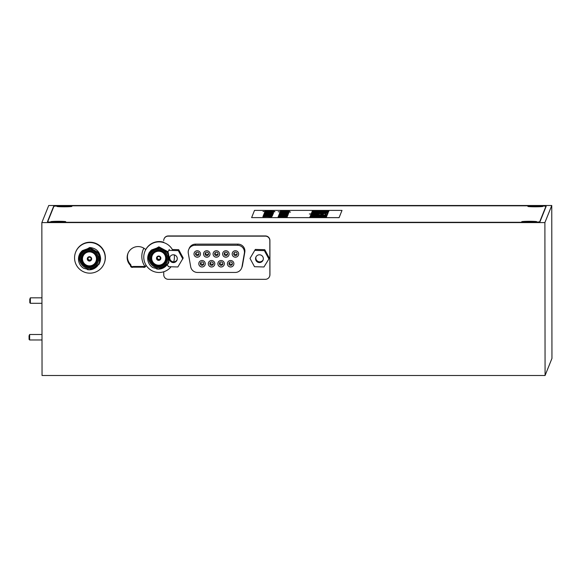 <?xml version="1.0" encoding="UTF-8"?>
<svg xmlns="http://www.w3.org/2000/svg" width="581" height="581" viewBox="0 0 581 581"><rect width="100%" height="100%" fill="white"/><g stroke="black" fill="none" stroke-linecap="round" stroke-linejoin="round"><path stroke-width="0.87" d="M145.94 265.023L145.78 265.408A10.981 10.966 -158.1 0 0 146.027 265.168M144.996 266.519A1.75 1.75 21.9 0 1 143.565 266.468L133.303 266.468L133.013 267.187L143.275 267.187A1.75 1.75 -158.1 0 0 145.78 265.408M145.715 249.619A10.981 10.966 -158.1 0 0 127.943 253.439A10.981 10.966 -158.1 0 0 130.5 265.408A1.75 1.75 -158.1 0 0 133.013 267.187M133.303 266.468A1.75 1.75 21.9 0 1 130.79 264.689L130.5 265.408M551.761 205.507L48.724 205.507L41.854 222.588L42.043 375.493L545.08 375.493L551.95 358.412L551.761 205.507L544.891 222.588L545.08 375.493M41.854 222.588L544.891 222.588M64.353 205.797A10.502 0.574 -0.1 0 0 53.626 206.371L47.453 221.724A10.502 0.574 -0.1 0 0 47.453 221.731A10.502 0.574 -0.1 0 0 57.715 222.298L529.262 222.298A10.502 0.574 -0.1 0 0 539.996 221.724L546.169 206.371A10.502 0.574 -0.1 0 0 546.169 206.364A10.502 0.574 -0.1 0 0 535.9 205.797L64.353 205.812M143.565 266.468L143.275 267.187M130.79 264.689A10.981 10.966 21.9 0 1 128.096 253.084M64.549 205.972A7.524 0.414 -0.1 0 0 56.865 206.415A7.524 0.414 -0.1 0 0 64.215 206.8A7.524 0.414 -0.1 0 0 71.899 206.4A7.524 0.414 -0.1 0 0 64.549 205.972M58.383 221.296A7.524 0.414 -0.1 0 0 50.7 221.739A7.524 0.414 -0.1 0 0 58.049 222.124A7.524 0.414 -0.1 0 0 65.733 221.717A7.524 0.414 -0.1 0 0 58.383 221.296M529.407 221.296A7.524 0.414 -0.1 0 0 521.723 221.739A7.524 0.414 -0.1 0 0 529.073 222.124A7.524 0.414 -0.1 0 0 536.757 221.717A7.524 0.414 -0.1 0 0 529.407 221.296M535.566 205.972A7.524 0.414 -0.1 0 0 527.882 206.415A7.524 0.414 -0.1 0 0 535.232 206.8A7.524 0.414 -0.1 0 0 542.915 206.4A7.524 0.414 -0.1 0 0 535.566 205.972M64.614 205.812A10.502 0.574 -0.1 0 0 53.88 206.386L47.722 221.71A10.502 0.574 -0.1 0 0 47.715 221.717A10.502 0.574 -0.1 0 0 57.984 222.283L529.008 222.283A10.502 0.574 -0.1 0 0 539.734 221.71L545.9 206.386A10.502 0.574 -0.1 0 0 545.9 206.378A10.502 0.574 -0.1 0 0 535.631 205.812L64.614 205.812M165.244 260.825A7.095 7.081 21.9 0 1 164.895 261.428M151.975 256.228A7.095 7.081 21.9 0 1 152.237 255.241M156.674 268.996L158.671 269.185L168.127 263.745L168.802 262.372L168.105 252.844L158.62 247.404L151.663 249.91C147.392 254.892 147.392 259.874 151.656 264.849C148.99 261.508 148.286 258.167 149.535 254.827C151.975 250.404 154.989 248.254 158.598 248.37C159.957 247.542 166.122 250.709 165.999 251.319C167.982 253.345 168.991 255.793 169.035 258.668C169.587 261.167 166.645 265.575 165.97 266.011C163.827 268.023 161.387 269.068 158.635 269.134L152.781 267.565A10.937 10.916 21.9 0 1 148.482 254.26L149.164 252.851L158.635 247.368L168.12 252.808L168.817 262.329L168.141 263.709L158.693 269.148M148.525 254.137L149.215 252.72L158.693 247.237L168.178 252.677L168.868 262.198L168.163 252.713L158.671 247.274L149.201 252.757L148.511 254.187M163.493 267.863L168.236 263.483L168.853 262.234L168.199 263.571L162.026 268.516M167.931 251.907L158.78 247.012L149.31 252.495L148.591 253.991L149.273 252.582L158.744 247.107L168.229 252.539L169.594 259.591M167.372 264.74L163.958 267.594M148.62 253.919L149.324 252.452L158.795 246.969L167.953 251.871M169.739 257.274L169.608 259.663M167.996 251.798L158.831 246.874L149.361 252.357L148.685 253.744L149.375 252.321L158.853 246.838L168.018 251.762M169.797 257.143L169.812 257.557A10.937 10.916 -158.1 0 1 169.63 259.729M169.623 259.714L169.775 257.18M164.808 267.02L167.357 264.718M169.608 259.642L169.725 257.31M168.889 262.154L168.214 252.582L158.729 247.143L149.252 252.626L148.562 254.057M161.169 268.778L168.185 263.614L168.795 262.372M158.671 251.13A7.095 7.081 -158.1 0 0 152.099 255.567A7.095 7.081 -158.1 0 0 158.686 265.299A7.095 7.081 -158.1 0 0 165.265 260.862A7.095 7.081 -158.1 0 0 158.671 251.13M158.54 266.868A8.301 8.287 21.9 0 1 150.232 258.581A8.301 8.287 21.9 0 1 158.526 250.288A8.301 8.287 21.9 0 1 166.834 258.581A8.301 8.287 21.9 0 1 158.54 266.868M158.533 250.614A7.96 7.945 -158.1 0 0 151.154 255.589A7.96 7.945 -158.1 0 0 158.548 266.512A7.96 7.945 -158.1 0 0 165.926 261.53A7.96 7.945 -158.1 0 0 158.533 250.614M151.227 255.422A7.96 7.945 -158.1 0 0 158.686 266.163A7.96 7.945 -158.1 0 0 165.992 261.356M163.711 242.233A15.331 15.302 -158.1 0 0 145.003 251.145L144.872 251.464A15.331 15.302 -158.1 0 0 171.046 266.781M173.697 261.842A15.331 15.302 -158.1 0 0 174.242 254.885M172.869 250.491A15.331 15.302 -158.1 0 0 144.872 251.464M148.489 254.231L148.482 254.26A10.937 10.916 21.9 0 1 151.663 249.91M167.117 262.031L167.175 261.886A9.252 9.231 -158.1 0 0 158.577 249.198A9.252 9.231 -158.1 0 0 150.007 254.986L149.949 255.132A9.252 9.231 -158.1 0 0 158.54 267.819A9.252 9.231 -158.1 0 0 167.117 262.031A9.252 9.231 -158.1 0 0 158.519 249.343A9.252 9.231 -158.1 0 0 149.949 255.132M159.739 259.496A1.67 1.67 -158.1 0 0 159.731 256.896L159.986 256.461A2.186 2.186 21.9 0 1 159.993 259.961L159.862 259.191A1.67 1.67 21.9 0 1 159.412 259.446L159.673 259.896A2.186 2.186 -158.1 0 0 159.891 259.787M159.288 259.751L159.543 260.223A2.186 2.186 21.9 0 1 156.507 258.472L157.037 258.458A1.67 1.67 -158.1 0 0 159.288 259.751L159.412 259.446M159.673 259.896L159.543 260.223A2.186 2.186 21.9 0 0 159.993 259.961M157.037 257.942L156.507 257.957A2.186 2.186 21.9 0 1 159.543 256.206L159.288 256.642A1.67 1.67 -158.1 0 0 157.037 257.942L157.16 257.63A1.67 1.67 21.9 0 0 157.16 258.146L157.037 258.458M159.731 256.896L159.949 256.432M159.455 256.352A1.67 1.67 21.9 0 1 159.855 256.591M156.514 257.957A2.186 2.186 21.9 0 0 156.514 258.465L157.16 258.146M156.754 257.957A1.946 1.946 21.9 0 1 159.419 256.417M157.262 257.325A1.67 1.67 -158.1 0 0 160.32 258.552M159.869 256.671A1.946 1.946 21.9 0 1 159.869 259.751M159.426 260.012A1.946 1.946 21.9 0 1 156.754 258.472M145.257 266.882A17.568 17.539 21.9 0 1 143.877 248.203M141.873 254.986L141.88 254.914A17.597 17.561 21.9 0 1 143.848 248.181M152.469 254.783A7.045 7.03 -158.1 0 0 152.411 254.921L152.324 255.132A7.045 7.03 -158.1 0 0 152.019 256.083M158.693 265.19A6.994 6.979 -158.1 0 0 165.171 260.818A6.994 6.979 -158.1 0 0 158.678 251.224A6.994 6.979 -158.1 0 0 152.193 255.596A6.994 6.979 -158.1 0 0 158.693 265.19M152.941 254.042A6.994 6.979 -158.1 0 0 152.375 255.153L152.193 255.596M152.527 254.674A7.045 7.03 -158.1 0 0 152.324 255.132M164.96 261.283A7.045 7.03 -158.1 0 0 165.222 260.789M156.652 257.39L156.652 257.398A2.186 2.186 21.9 0 1 158.678 256.025A2.186 2.186 21.9 0 1 160.712 259.024L160.712 259.032M63.576 206.647L65.37 206.451M59.654 206.386L69.103 206.386L59.654 206.386M71.463 206.386A7.088 0.392 179.9 0 1 71.463 206.4A7.088 0.392 179.9 0 1 64.382 206.778A7.088 0.392 179.9 0 1 57.301 206.415A7.088 0.392 179.9 0 1 57.294 206.386A7.088 0.392 179.9 0 1 64.535 206.001A7.088 0.392 179.9 0 1 71.463 206.386L71.34 206.538M63.532 206.647L63.496 206.233M57.417 221.964L59.204 221.768M53.496 221.71L62.944 221.702L53.496 221.71M65.304 221.71A7.088 0.392 179.9 0 1 65.297 221.717A7.088 0.392 179.9 0 1 58.216 222.095A7.088 0.392 179.9 0 1 51.135 221.731A7.088 0.392 179.9 0 1 51.135 221.71A7.088 0.392 179.9 0 1 58.376 221.317A7.088 0.392 179.9 0 1 65.304 221.71L65.181 221.855M57.374 221.964L57.337 221.557M312.215 211.208L314.72 211.208L314.917 210.707L319.535 210.707L319.361 211.135L326.384 210.707L326.188 211.252L328.781 211.252L329.042 210.554L312.476 210.554L312.215 211.252L319.514 210.75M319.361 211.135L326.369 210.75M342.006 210.395L254.514 210.395L251.617 217.614L339.101 217.614L342.006 210.395L339.101 217.657L251.617 217.614M289.367 211.607L280.449 211.687L288.379 211.615L280.34 211.411L288.539 211.215L280.674 211.143L289.549 211.172L282.148 211.411L289.353 211.702L280.245 211.695M286.375 211.615L280.34 211.411M286.426 211.259L280.434 211.179M289.549 211.172L283.129 211.433M290.159 212.094L278.176 211.782M290.544 212.065L290.159 212.05M280.035 212.167L289.149 212.159L281.603 212.435L288.786 212.552L280.412 212.552L287.798 212.203L280.035 212.167L286.113 212.247M289.149 212.159L283.303 212.435M286.52 212.74L284.915 212.697L286.52 212.74M281.429 212.733L280.601 212.784M288.481 213.285L280.027 213.358L283.441 213.176L280.173 212.995L288.684 213.365L279.57 213.372M282.744 213.198L279.693 213.016M288.336 213.002L285.83 213.198M279.526 213.43L288.634 213.438L282.577 213.605M288.169 213.416L285.663 213.612M288.314 213.699L279.868 213.764L288.002 213.823L284.813 214.004L287.864 214.222L279.236 214.193M282.41 214.019L279.846 213.815M288.002 213.823L285.503 214.026M287.98 214.52L279.534 214.592L282.94 214.411L279.679 214.229L288.183 214.607L279.069 214.607M282.243 214.433L279.192 214.258M287.835 214.236L285.336 214.44M287.82 214.934L279.367 215.006L282.773 214.825L279.512 214.643L288.016 215.014L278.902 215.021M282.075 214.847L279.025 214.672M287.675 214.65L285.169 214.847M278.902 215.028L287.849 215.428L278.735 215.435M281.908 215.26L279.345 215.057M287.508 215.064L285.002 215.26M278.691 215.493L287.341 215.478L284.153 215.653L287.203 215.871L281.741 215.674M287.341 215.478L284.835 215.674M287.486 215.762L279.033 215.834L287.174 215.885L283.986 216.067L287.036 216.285L278.408 216.255M281.582 216.081L279.011 215.885M287.174 215.885L284.668 216.088M287.152 216.582L278.706 216.655L282.112 216.473L278.851 216.292L287.355 216.669L278.241 216.669M281.415 216.495L278.357 216.372M287.007 216.299L284.501 216.502M278.241 216.626L287.305 216.742L281.248 216.909M286.84 216.713L284.341 216.916M273.259 211.317L266.033 211.288M266.89 211.114L272.09 211.237M274.98 211.789L262.99 211.477M264.849 211.905L270.928 211.934M273.963 211.847L268.117 212.13M271.334 212.428L269.729 212.385L271.334 212.428M266.243 212.428L265.415 212.472M273.295 212.973L264.849 213.045L268.255 212.864L264.994 212.682L273.498 213.053L264.384 213.06M267.558 212.886L264.508 212.711M273.15 212.69L270.644 212.886M273.128 213.387L264.682 213.459L268.088 213.278L264.827 213.096L273.331 213.467L264.217 213.474M267.391 213.3L264.34 213.125M272.983 213.104L270.485 213.3M272.961 213.801L264.515 213.873L267.921 213.692L264.66 213.51L273.164 213.881L264.05 213.888M267.224 213.714L264.173 213.532M272.816 213.517L270.318 213.714M272.678 213.866L269.461 214.106L272.511 214.324L263.883 214.309M267.057 214.12L270.15 214.128M273.114 213.997L272.656 213.975L273.121 213.946M272.634 214.629L264.326 214.338L272.83 214.709L263.716 214.709M266.89 214.534L263.839 214.411M272.489 214.338L269.983 214.542M263.716 214.665L272.663 215.123L263.549 215.123M266.723 214.948L264.159 214.745M272.322 214.752L269.816 214.955M272.467 215.035L268.967 215.34L272.017 215.558L263.389 215.536M266.556 215.362L269.649 215.362M272.62 215.239L272.155 215.21L272.62 215.188M272.133 215.863L263.687 215.936L267.093 215.754L263.832 215.573L272.336 215.943L263.222 215.95M266.396 215.776L263.346 215.602M271.988 215.58L269.482 215.776M271.85 215.929L268.633 216.168L271.683 216.386L266.229 216.19M263.178 216.052L269.323 216.19M263.011 216.481L271.654 216.408L268.466 216.582L271.516 216.8L266.062 216.597M271.654 216.408L269.156 216.604M311.772 212.312L328.461 212.036L328.65 211.578L312.084 211.535L318.061 211.68L311.772 212.312L328.461 211.992L328.65 211.535M312.026 211.68L318.039 211.724M311.641 212.646L324.699 212.951L315.447 212.857L311.322 213.423L328.105 212.878L311.699 212.493L323.762 212.973M311.322 213.423L328.105 212.878M310.828 214.658L323.893 214.97L314.633 214.876L310.515 215.486L327.234 215.093L310.893 214.505L322.949 214.992M309.361 213.961L325.672 213.612L325.331 214.505L327.444 214.571L327.895 213.394L309.361 214.004L325.65 213.655M323.13 214.433L323.356 213.823L321.199 213.888L321.024 214.324L323.13 214.433L323.356 213.823M318.541 214.287L316.427 214.178M314.975 216.379L326.987 215.667L310.421 215.667L321.613 215.849M310.363 215.805L322.557 215.805L310.08 216.568L326.638 216.568L314.023 216.379L326.936 215.827M309.804 217.214L326.246 217.555L326.537 216.778L309.862 217.062L323.755 217.258M288.786 212.508L280.412 212.552M280.412 212.508L279.904 212.479M286.52 212.697L285.692 212.784M285.692 212.74L284.915 212.697M280.601 212.74L279.824 212.697M279.57 213.329L280.027 213.401M279.868 213.764L279.403 213.735L279.868 213.764M288.147 214.113L283.935 214.091M283.935 214.048L279.701 214.222M279.236 214.149L283.107 213.997L279.359 213.844M279.069 214.563L279.534 214.636M287.653 215.348L283.434 215.326M283.434 215.282L279.2 215.464M278.735 215.391L282.606 215.239L278.858 215.137M279.033 215.834L278.575 215.805L279.033 215.834M287.319 216.176L283.107 216.154M283.107 216.11L278.865 216.285M278.401 216.263L282.279 216.059L278.531 215.907M286.985 216.996L282.773 216.974M282.773 216.931L278.074 217.04M278.197 216.735L278.684 216.706M272.09 211.194L267.587 211.455M274.334 211.31L272.547 211.375M267.587 211.411L264.965 211.244M273.6 212.203L265.226 212.247M265.226 212.203L264.725 212.167M271.334 212.385L270.506 212.472M270.506 212.428L269.729 212.385M265.415 212.428L264.638 212.385M264.384 213.067L264.849 213.089M264.217 213.43L264.682 213.503M264.05 213.844L264.515 213.917M272.801 214.215L268.582 214.193M268.582 214.149L264.348 214.324M263.883 214.251L267.754 214.099L264.006 213.946M272.177 215.101L268.248 215.014M268.248 214.97L264.014 215.152M263.549 215.079L267.42 214.926L263.672 214.774M272.3 215.449L268.081 215.428M268.081 215.384L263.847 215.566M263.389 215.493L267.253 215.34L263.513 215.188M263.222 215.907L263.687 215.979M271.966 216.277L267.754 216.255M267.754 216.212L263.52 216.393M263.52 216.35L263.055 216.321L263.52 216.35M271.799 216.691L267.587 216.669M267.587 216.626L262.888 216.728M326.188 211.208L328.781 211.252M328.781 211.208L329.042 210.554M320.625 211.68L325.992 211.68L320.509 212M325.977 211.724L320.625 211.724M310.515 215.442L327.234 215.093M325.331 214.462L327.444 214.527L327.895 213.394M321.024 214.324L323.13 214.389M310.08 216.524L326.638 216.568M323.653 217.512L326.246 217.512L326.537 216.778M534.6 206.647L536.386 206.451M530.678 206.386L540.127 206.386L530.678 206.386M542.487 206.386A7.088 0.392 179.9 0 1 542.48 206.4A7.088 0.392 179.9 0 1 535.399 206.778A7.088 0.392 179.9 0 1 528.318 206.415A7.088 0.392 179.9 0 1 528.311 206.386A7.088 0.392 179.9 0 1 535.559 206.001A7.088 0.392 179.9 0 1 542.487 206.386L542.356 206.538M534.549 206.647L534.52 206.233M528.434 221.964L530.228 221.768M524.512 221.71L533.961 221.702L524.512 221.71M536.321 221.71A7.088 0.392 179.9 0 1 536.321 221.717A7.088 0.392 179.9 0 1 529.24 222.095A7.088 0.392 179.9 0 1 522.159 221.731A7.088 0.392 179.9 0 1 522.152 221.71A7.088 0.392 179.9 0 1 529.393 221.317A7.088 0.392 179.9 0 1 536.321 221.71L536.198 221.855M528.39 221.964L528.354 221.557M230.657 266.984A3.239 3.232 21.9 0 1 227.411 263.745A3.239 3.232 21.9 0 1 230.65 260.513A3.239 3.232 21.9 0 1 233.889 263.745A3.239 3.232 21.9 0 1 230.657 266.984M230.686 265.386A1.721 1.721 21.9 0 1 229.088 263.019A1.721 1.721 21.9 0 1 230.686 261.944A1.721 1.721 21.9 0 1 232.284 264.304A1.721 1.721 21.9 0 1 230.686 265.386M232.407 263.745A1.721 1.721 21.9 0 1 229.386 262.532M221.114 266.984A3.239 3.232 21.9 0 1 217.875 263.745A3.239 3.232 21.9 0 1 221.107 260.513A3.239 3.232 21.9 0 1 224.346 263.745A3.239 3.232 21.9 0 1 221.114 266.984M221.143 265.386A1.721 1.721 21.9 0 1 219.545 263.019A1.721 1.721 21.9 0 1 221.143 261.944A1.721 1.721 21.9 0 1 222.741 264.304A1.721 1.721 21.9 0 1 221.143 265.386M222.864 263.745A1.721 1.721 21.9 0 1 219.85 262.532M211.571 266.984A3.239 3.232 21.9 0 1 208.332 263.745A3.239 3.232 21.9 0 1 211.564 260.513A3.239 3.232 21.9 0 1 214.81 263.745A3.239 3.232 21.9 0 1 211.571 266.984M211.607 265.386A1.721 1.721 21.9 0 1 210.002 263.019A1.721 1.721 21.9 0 1 211.6 261.944A1.721 1.721 21.9 0 1 213.205 264.304A1.721 1.721 21.9 0 1 211.607 265.386M213.321 263.745A1.721 1.721 21.9 0 1 210.307 262.532M202.035 266.984A3.239 3.232 21.9 0 1 198.789 263.745A3.239 3.232 21.9 0 1 202.028 260.513A3.239 3.232 21.9 0 1 205.267 263.745A3.239 3.232 21.9 0 1 202.035 266.984M202.065 265.386A1.721 1.721 21.9 0 1 200.467 263.019A1.721 1.721 21.9 0 1 202.057 261.944A1.721 1.721 21.9 0 1 203.662 264.304A1.721 1.721 21.9 0 1 202.065 265.386M203.786 263.745A1.721 1.721 21.9 0 1 200.765 262.532M235.414 257.209A3.239 3.232 21.9 0 1 232.175 253.977A3.239 3.232 21.9 0 1 235.407 250.745A3.239 3.232 21.9 0 1 238.646 253.977A3.239 3.232 21.9 0 1 235.414 257.209M235.443 255.618A1.721 1.721 21.9 0 1 233.845 253.251A1.721 1.721 21.9 0 1 235.443 252.176A1.721 1.721 21.9 0 1 237.041 254.536A1.721 1.721 21.9 0 1 235.443 255.618M237.164 253.977A1.721 1.721 21.9 0 1 234.143 252.764M225.871 257.209A3.239 3.232 21.9 0 1 222.632 253.977A3.239 3.232 21.9 0 1 225.864 250.745A3.239 3.232 21.9 0 1 229.11 253.977A3.239 3.232 21.9 0 1 225.871 257.209M225.907 255.618A1.721 1.721 21.9 0 1 224.302 253.251A1.721 1.721 21.9 0 1 225.9 252.176A1.721 1.721 21.9 0 1 227.498 254.536A1.721 1.721 21.9 0 1 225.907 255.618M227.621 253.977A1.721 1.721 21.9 0 1 224.607 252.764M216.335 257.209A3.239 3.232 21.9 0 1 213.089 253.977A3.239 3.232 21.9 0 1 216.321 250.745A3.239 3.232 21.9 0 1 219.567 253.977A3.239 3.232 21.9 0 1 216.335 257.209M216.364 255.618A1.721 1.721 21.9 0 1 214.767 253.251A1.721 1.721 21.9 0 1 216.357 252.176A1.721 1.721 21.9 0 1 217.962 254.536A1.721 1.721 21.9 0 1 216.364 255.618M218.086 253.977A1.721 1.721 21.9 0 1 215.064 252.764M206.792 257.209A3.239 3.232 21.9 0 1 203.553 253.977A3.239 3.232 21.9 0 1 206.785 250.745A3.239 3.232 21.9 0 1 210.024 253.977A3.239 3.232 21.9 0 1 206.792 257.209M206.821 255.618A1.721 1.721 21.9 0 1 205.224 253.251A1.721 1.721 21.9 0 1 206.821 252.176A1.721 1.721 21.9 0 1 208.419 254.536A1.721 1.721 21.9 0 1 206.821 255.618M208.543 253.977A1.721 1.721 21.9 0 1 205.521 252.764M197.25 257.209A3.239 3.232 21.9 0 1 194.01 253.977A3.239 3.232 21.9 0 1 197.242 250.745A3.239 3.232 21.9 0 1 200.481 253.977A3.239 3.232 21.9 0 1 197.25 257.209M197.286 255.618A1.721 1.721 21.9 0 1 195.681 253.251A1.721 1.721 21.9 0 1 197.279 252.176A1.721 1.721 21.9 0 1 198.876 254.536A1.721 1.721 21.9 0 1 197.286 255.618M199 253.977A1.721 1.721 21.9 0 1 195.986 252.764M188.2 252.154A6.892 6.878 -158.1 0 0 188.309 253.352L190.691 266.766A6.892 6.878 -158.1 0 0 197.482 272.453L235.218 272.453A6.892 6.878 -158.1 0 0 241.994 266.766L244.347 253.352A6.892 6.878 -158.1 0 0 237.549 245.276L195.085 245.276A6.892 6.878 -158.1 0 0 188.2 252.154M163.748 271.777L163.755 274.842A4.481 4.474 -158.1 0 0 168.236 279.308L265.401 279.308A4.481 4.474 -158.1 0 0 269.548 276.512L269.628 276.324A4.481 4.474 -158.1 0 0 269.947 274.653L269.904 240.425A4.481 4.474 -158.1 0 0 265.423 235.951L168.258 235.951A4.481 4.474 -158.1 0 0 164.111 238.755L164.031 238.944A4.481 4.474 -158.1 0 0 163.711 240.614M269.548 276.512A4.481 4.474 -158.1 0 0 269.875 274.842L269.831 240.614A4.481 4.474 -158.1 0 0 265.35 236.14L168.185 236.14A4.481 4.474 -158.1 0 0 164.031 238.944M188.702 249.583L189.159 248.45A6.892 6.878 21.9 0 1 195.543 244.136L238.007 244.136A6.892 6.878 21.9 0 1 244.804 252.212L242.451 265.626A6.892 6.878 21.9 0 1 242.059 267.006L241.602 268.139M169.587 259.562A3.893 3.885 -158.1 0 0 177.27 258.676A3.893 3.885 -158.1 0 0 169.637 257.579M167.415 264.827L168.439 266.708L177.88 266.969L183.197 257.986L178.694 249.692L172.346 249.518M182.819 258.937L178.309 250.636L178.694 249.692M178.309 250.636L168.868 250.375L169.253 249.431M168.868 250.375L167.88 251.987M169.797 258.371A3.893 3.885 -158.1 0 0 177.111 259.758M263.338 258.676A3.893 3.885 -158.1 0 0 255.836 257.223A3.893 3.885 -158.1 0 0 258.712 262.489A3.893 3.885 -158.1 0 0 263.338 258.676M255.996 256.867A3.893 3.885 -158.1 0 0 263.186 259.758M250.004 258.414L254.507 266.708L263.956 266.969L268.887 258.937L269.272 257.986L264.762 249.692L255.32 249.431L250.004 258.414L255.32 249.431M268.887 258.937L264.384 250.636L264.762 249.692M264.384 250.636L254.943 250.375M96.177 261.203A7.095 7.081 21.9 0 1 95.683 262.096M82.763 256.904A7.095 7.081 21.9 0 1 83.025 255.909M87.462 269.671L89.467 269.86L98.923 264.42L99.591 263.04L98.901 253.519L89.409 248.08L82.458 250.585C78.188 255.567 78.181 260.542 82.444 265.524C79.779 262.184 79.074 258.843 80.323 255.502C82.763 251.079 85.785 248.929 89.387 249.046C90.745 248.218 96.911 251.384 96.787 251.994C98.77 254.02 99.787 256.468 99.823 259.344C100.375 261.842 97.441 266.251 96.758 266.686C94.623 268.698 92.176 269.737 89.43 269.809L83.57 268.24A10.937 10.916 21.9 0 1 79.27 254.936L79.953 253.527L89.43 248.043L98.915 253.483L99.605 263.004L98.937 264.384L89.481 269.816M79.328 254.798L80.011 253.396L89.481 247.913L98.966 253.345L99.634 262.939M94.282 268.538L99.024 264.152L99.641 262.91L98.988 264.246L92.815 269.192M79.401 254.616L80.062 253.258L89.532 247.775L99.017 253.214L99.7 262.779L99.002 253.258L89.518 247.818L80.047 253.301L79.357 254.725M95.596 267.696L99.671 262.844L99.039 264.115L94.747 268.269M99.787 262.561L99.111 252.989L89.627 247.55L80.149 253.033L79.459 254.463L80.113 253.127L89.59 247.644L99.075 253.084L99.736 262.67M79.495 254.376L80.171 252.996L89.641 247.513C96.214 248.131 99.867 251.704 100.6 258.233A10.937 10.916 -158.1 0 1 99.816 262.481L99.801 262.51M79.444 254.507L80.098 253.163L89.568 247.68L99.06 253.12L99.75 262.648M79.336 254.776L79.989 253.432L89.467 247.949L98.952 253.389L99.692 262.779M91.958 269.453L98.973 264.29L99.612 262.975M89.459 251.805A7.095 7.081 -158.1 0 0 82.887 256.243A7.095 7.081 -158.1 0 0 89.481 265.975A7.095 7.081 -158.1 0 0 96.054 261.537A7.095 7.081 -158.1 0 0 89.459 251.805M89.336 267.543A8.301 8.287 21.9 0 1 81.02 259.257A8.301 8.287 21.9 0 1 89.314 250.963A8.301 8.287 21.9 0 1 97.623 259.257A8.301 8.287 21.9 0 1 89.336 267.543M89.321 251.29A7.96 7.945 -158.1 0 0 81.95 256.265A7.96 7.945 -158.1 0 0 89.343 267.18A7.96 7.945 -158.1 0 0 96.715 262.205A7.96 7.945 -158.1 0 0 89.321 251.29M82.023 256.09A7.96 7.945 -158.1 0 0 89.481 266.839A7.96 7.945 -158.1 0 0 96.78 262.031M104.108 263.578L104.239 263.258A15.331 15.302 -158.1 0 0 89.997 242.226A15.331 15.302 -158.1 0 0 75.791 251.813L75.661 252.139A15.331 15.302 -158.1 0 0 89.902 273.164A15.331 15.302 -158.1 0 0 104.108 263.578A15.331 15.302 -158.1 0 0 89.866 242.553A15.331 15.302 -158.1 0 0 75.661 252.139M79.27 254.936A10.937 10.916 21.9 0 1 82.458 250.585M97.906 262.706L97.964 262.561A9.252 9.231 -158.1 0 0 89.372 249.874A9.252 9.231 -158.1 0 0 80.803 255.662L80.744 255.8A9.252 9.231 -158.1 0 0 89.336 268.495A9.252 9.231 -158.1 0 0 97.906 262.706A9.252 9.231 -158.1 0 0 89.314 250.019A9.252 9.231 -158.1 0 0 80.744 255.8M90.527 260.172A1.67 1.67 -158.1 0 0 90.527 257.572L90.781 257.136A2.186 2.186 21.9 0 1 90.781 260.637L90.651 259.86A1.67 1.67 21.9 0 1 90.208 260.121L90.469 260.571A2.186 2.186 -158.1 0 0 90.687 260.462M90.084 260.426L90.338 260.891A2.186 2.186 21.9 0 1 87.303 259.141L87.825 259.126A1.67 1.67 -158.1 0 0 90.084 260.426L90.208 260.121M90.469 260.571L90.338 260.891A2.186 2.186 21.9 0 0 90.781 260.629M87.825 258.61L87.303 258.625A2.186 2.186 21.9 0 1 90.331 256.875L90.077 257.31A1.67 1.67 -158.1 0 0 87.825 258.61L87.949 258.305A1.67 1.67 21.9 0 0 87.949 258.821L87.825 259.126M90.527 257.572L90.745 257.1M90.244 257.027A1.67 1.67 21.9 0 1 90.651 257.267M87.303 258.625A2.186 2.186 21.9 0 0 87.303 259.141L87.949 258.821M87.542 258.625A1.946 1.946 21.9 0 1 90.208 257.085M88.051 258A1.67 1.67 -158.1 0 0 91.108 259.228M90.658 257.347A1.946 1.946 21.9 0 1 90.665 260.426M90.215 260.68A1.946 1.946 21.9 0 1 87.542 259.141M83.257 255.458A7.045 7.03 -158.1 0 0 83.199 255.596L83.119 255.807A7.045 7.03 -158.1 0 0 82.814 256.751M95.756 261.958A7.045 7.03 -158.1 0 0 96.192 261.065L96.272 260.854A7.045 7.03 -158.1 0 0 96.33 260.716M95.959 261.486A6.994 6.979 -158.1 0 0 89.467 251.9A6.994 6.979 -158.1 0 0 82.989 256.272A6.994 6.979 -158.1 0 0 89.481 265.866A6.994 6.979 -158.1 0 0 95.959 261.486L96.141 261.043A6.994 6.979 -158.1 0 0 96.497 259.86M83.729 254.718A6.994 6.979 -158.1 0 0 83.163 255.822L82.989 256.272M83.323 255.35A7.045 7.03 -158.1 0 0 83.119 255.807M96.192 261.065A7.045 7.03 -158.1 0 0 96.359 260.593M87.448 258.066L87.441 258.066A2.186 2.186 21.9 0 1 89.474 256.693A2.186 2.186 21.9 0 1 91.5 259.7L91.5 259.7M30.357 303.297L29.813 302.752L29.776 299.251L30.357 297.828L30.357 303.297L41.955 303.297M29.631 339.965L29.086 339.42L29.05 335.862L29.631 334.496L29.631 339.965L41.999 339.965M53.626 207.025L53.626 206.371M545.9 206.386L545.9 207.039M241.994 266.766L242.451 265.626M244.347 253.352L244.804 252.212M237.549 245.276L238.007 244.136M195.085 245.276L195.543 244.136M545.9 206.378L545.9 207.032M165.353 260.368L165.171 260.818M41.948 297.828L30.365 297.828M41.992 334.496L29.631 334.496"/></g></svg>
